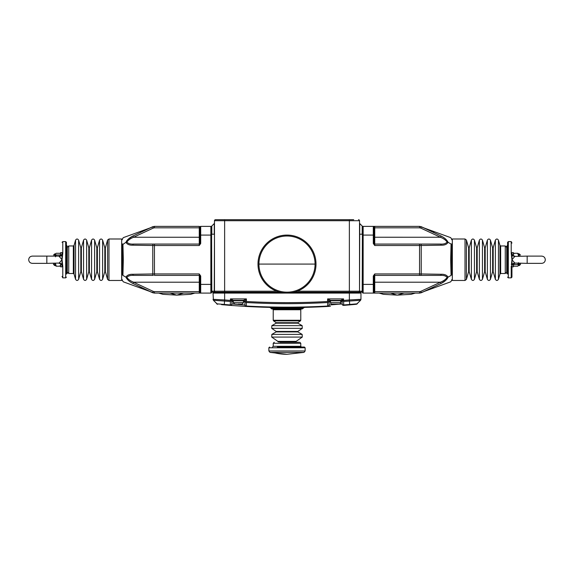 <?xml version="1.0" encoding="UTF-8"?>
<svg xmlns="http://www.w3.org/2000/svg" width="574" height="574" viewBox="0 0 574 574"><rect width="100%" height="100%" fill="white"/><g stroke="black" fill="none" stroke-linecap="round" stroke-linejoin="round"><path stroke-width="0.86" d="M333.049 293.092L333.049 292.223M338.122 292.223L338.122 293.092M330.947 300.346A0.438 0.438 0 0 0 330.509 300.776L330.509 302.663A1.449 1.449 0 0 0 331.959 304.112L339.212 304.112A1.449 1.449 0 0 0 340.662 302.663L340.662 300.776A0.438 0.438 0 0 0 340.224 300.346M511.943 266.838L511.943 266.027C511.943 280.571 511.943 280.571 511.943 266.027L511.219 266.293L511.219 277.866L511.943 277.134L511.943 266.838L513.393 266.838L513.393 263.746M511.943 266.027L512.08 264.915A2.899 2.662 180 0 1 514.842 263.057L527.169 263.358L527.169 256.112L514.842 256.413A2.899 2.662 0 0 1 512.08 254.555L511.943 253.443C511.943 238.899 511.943 238.899 511.943 253.443L511.943 252.625L513.393 252.625L513.393 255.717M518.473 255.66L517.741 253.278L514.117 253.278L513.393 253.758M513.393 254.648L514.117 253.278M519.341 256.112L519.341 253.93L518.473 253.93L518.473 254.648L518.466 253.737L517.741 253.278M513.393 265.705L514.117 266.192L517.741 266.192L518.473 265.346M517.741 264.506L518.473 264.987L518.473 262.648L517.741 264.506L514.117 264.506L513.479 263.696M513.393 264.987L514.117 264.506M519.341 263.358L519.341 265.532L520.503 264.377L520.503 263.358M122.391 252.991L122.391 274.63C122.391 282.394 122.391 282.394 122.391 274.63L122.391 244.84L125.928 242.307C127.148 239.832 129.466 237.729 132.888 236.022L152.77 226.708L140.616 232.061M60.607 255.717L60.607 252.625L62.057 252.625L62.057 253.443C62.057 238.899 62.057 238.899 62.057 253.443L62.781 253.177L62.057 259.728L62.781 266.293L62.057 266.027L62.057 266.838L60.607 266.838L60.607 263.746M294.053 292.223L361.398 292.223L362.416 291.205L362.416 292.367A0.725 0.725 0 0 0 363.141 293.092L374.743 293.092L374.018 292.367L374.018 276.001L374.743 273.949L373.294 276.001L373.294 284.388L363.141 284.388L363.141 235.082L373.294 235.082L373.294 243.469L374.743 245.521L374.018 243.469L373.294 243.469M420.677 275.398A1.449 0.56 90 0 0 421.23 273.956L441.112 274.279A1.449 0.71 -90 0 1 440.423 275.398C443.559 275.176 445.79 275.843 447.124 277.393C445.79 279.366 443.551 280.973 440.423 282.214L374.743 282.214L374.743 275.398L440.423 275.398L419.558 275.398L419.558 273.949L421.23 273.956L421.23 245.514L419.558 245.521L419.558 273.949L374.743 273.949L374.743 275.398A0.725 0.725 0 0 0 374.018 276.123L374.018 276.123M374.018 243.469L374.018 227.103L374.018 227.828L419.558 227.828L419.558 226.378L373.294 226.378L374.743 226.378L374.743 245.521L419.558 245.521L419.558 244.072L440.423 244.072L374.743 244.072A0.725 0.725 0 0 1 374.018 243.347M374.743 226.378L374.018 227.103A0.725 0.725 0 0 0 373.294 226.378L363.141 226.378L363.141 235.082L362.416 235.082M374.018 276.001L373.294 276.001M441.112 274.279C444.534 274.142 446.852 275.104 448.072 277.156L451.078 275.427L450.669 259.742L451.078 244.043L448.072 242.307C446.852 244.366 444.534 245.328 441.112 245.191L421.23 245.514A1.449 0.56 90 0 0 420.677 244.072M373.294 226.378L373.294 235.082L374.018 235.082L374.018 227.828M361.398 292.223L362.416 291.205L362.416 227.103A0.725 0.725 0 0 1 363.141 226.378M374.018 286.046L374.054 282.214L374.743 282.214L374.743 293.092L419.558 293.092L419.558 291.642L374.018 291.642L374.018 292.367A0.725 0.725 0 0 1 373.294 293.092L373.294 284.388L374.018 284.388M447.124 242.077L448.072 242.307C446.852 239.832 444.534 237.736 441.112 236.022L440.423 237.256C443.559 238.497 445.79 240.104 447.124 242.077C445.79 243.627 443.551 244.294 440.423 244.072A1.449 0.71 90 0 1 441.112 245.191M433.822 232.262L421.23 226.708L441.112 236.022M451.078 244.043C450.554 235.527 450.554 235.527 451.078 244.043L451.609 244.84L451.078 244.043M451.609 253.679L451.609 274.63C451.609 282.394 451.609 282.394 451.609 274.63L451.609 244.84L451.609 274.63L451.078 275.448M447.067 278.957L448.072 277.156C446.852 279.638 444.534 281.734 441.112 283.448L421.23 292.754L433.384 287.409M441.155 283.42L445.381 280.607M445.41 280.586L446.364 279.725M451.078 275.427C450.554 283.936 450.554 283.936 451.078 275.427M447.124 277.393L448.072 277.156M374.054 243.563L374.018 233.417M419.558 226.378L421.23 226.708L420.677 228.05L440.423 237.256L374.018 237.241M441.112 283.448L440.423 282.214L420.677 291.42L421.23 292.754L419.558 293.092M374.018 282.229L374.054 275.907M451.609 243.928L451.609 244.309M374.061 283.183L374.054 284.159M506.72 263.466L506.72 256.004M239.258 304.112L241.295 304.112M237.808 304.112L239.021 304.112L237.808 304.112M236.431 304.112L234.788 304.112L233.338 302.663L243.491 302.663L242.041 304.112M199.982 227.828L199.982 227.103L199.982 227.828L199.257 227.828L199.257 226.378L154.442 226.378L154.442 227.828L199.257 227.828L199.257 237.256L133.577 237.256L132.888 236.022M199.982 243.469L199.257 245.521L200.706 243.469L199.982 243.469L199.982 227.103A0.725 0.725 0 0 1 200.706 226.378L200.706 235.082L210.859 235.082L210.859 226.378L200.706 226.378A0.725 0.725 0 0 0 199.982 227.103L199.257 226.378M211.584 235.082L210.859 235.082L210.859 284.388L200.706 284.388L200.706 293.092L199.257 293.092L210.859 293.092A0.725 0.725 0 0 0 211.584 292.367L211.584 291.205L212.602 292.223L279.947 292.223M154.442 293.092L199.257 293.092L199.257 291.642L154.442 291.642L154.442 293.092L152.77 292.754L132.888 283.448C129.466 281.734 127.148 279.638 125.928 277.156L122.922 275.427C123.446 283.936 123.446 283.936 122.922 275.427L122.391 274.63M132.845 236.043L128.619 238.863M128.59 238.877L127.636 239.745M126.933 240.513L125.928 242.307L126.876 242.077C128.21 240.104 130.449 238.497 133.577 237.256L153.323 228.05L152.77 226.708L154.442 226.378M122.922 244.043C123.446 235.527 123.446 235.527 122.922 244.043L123.331 259.728L122.922 275.427M140.178 287.201L152.77 292.754L153.323 291.42L133.577 282.214C130.442 280.973 128.21 279.366 126.876 277.393L125.928 277.156C127.148 275.097 129.466 274.142 132.888 274.279L152.77 273.956L152.77 245.514L132.888 245.191C129.466 245.328 127.148 244.366 125.928 242.307M210.859 226.378A0.725 0.725 0 0 1 211.584 227.103A0.725 0.725 0 0 0 210.859 226.378M210.859 229.277A0.725 0.725 0 0 0 211.584 228.552A0.725 0.725 0 0 1 210.859 229.277M199.982 284.388L199.982 276.001L200.706 276.001L200.706 284.388L199.982 284.388L199.982 292.367A0.725 0.725 0 0 0 200.706 293.092A0.725 0.725 0 0 1 199.982 292.367L199.257 293.092M199.946 284.159L199.939 282.939M122.391 244.84C122.391 237.076 122.391 237.076 122.391 244.84M132.888 283.448L133.577 282.214L199.257 282.214L199.257 291.642L199.982 291.642M132.888 245.191A1.449 0.71 -90 0 1 133.577 244.072C130.442 244.287 128.21 243.627 126.876 242.077M126.876 277.393C128.21 275.843 130.449 275.176 133.577 275.398A1.449 0.71 -90 0 1 132.888 274.279M199.982 233.417L199.946 237.256L199.257 237.256L199.257 244.072L133.577 244.072M153.323 275.398L133.577 275.398L153.323 275.398A1.449 0.56 -90 0 1 152.77 273.956L154.442 273.949L154.442 245.521L152.77 245.514A1.449 0.56 -90 0 1 153.323 244.072M121.666 245.607A2.318 2.318 0 0 0 122.391 243.928M199.982 237.241L199.982 243.347A0.725 0.725 0 0 1 199.257 244.072A0.725 0.725 0 0 0 199.982 243.347M200.706 276.001L199.257 273.949L154.442 273.949L154.442 275.398L199.257 275.398A0.725 0.725 0 0 1 199.982 276.123L199.982 286.046M199.982 282.229L199.257 282.214L199.257 273.949L199.982 276.001M66.405 274.02L67.28 273.296L67.28 247.516M315.069 264.083A28.069 28.069 0 0 0 287 236.014A28.069 28.069 0 0 0 258.931 264.083A28.069 28.069 0 0 0 287 292.159A28.069 28.069 0 0 0 315.069 264.083L258.931 264.083M287 235.082A29.009 29.009 0 0 0 257.991 264.083A29.009 29.009 0 0 0 287 293.092A29.009 29.009 0 0 0 316.009 264.083A29.009 29.009 0 0 0 287 235.082M62.057 276.381L62.781 277.866L62.781 266.293L62.616 264.923L61.92 264.915L62.057 266.027C62.057 280.571 62.057 280.571 62.057 266.027L62.057 266.027M62.057 253.443L61.92 254.555A2.899 2.662 0 0 1 59.158 256.413L59.158 256.112C60.916 255.932 61.884 254.971 62.057 253.206M59.158 256.112L46.831 256.112L46.831 263.358L59.158 263.057A2.899 2.662 180 0 1 61.92 264.915L62.057 259.728L59.158 256.413M59.158 263.057L62.057 259.728L61.92 254.555L62.616 254.547M66.405 259.735L66.405 242.328L66.405 259.735M507.595 245.45L506.72 246.174L506.72 271.954M272.837 352.386L270.002 352.386L268.869 350.972L305.131 350.972L303.998 352.386L272.837 352.386A76.622 63.829 -90 0 0 287 354.294L270.002 352.386M268.869 350.972L268.869 347.765L305.131 347.765L304.407 347.04L277.371 347.04M298.889 342.255L279.94 342.255M511.943 243.089L511.219 241.604L511.219 253.177L511.943 253.443M514.842 256.413L511.943 259.735L512.08 264.915L511.384 264.923L511.943 259.735L514.842 263.057M511.384 254.547L511.943 259.735L512.08 254.555L511.384 254.547L511.219 253.177M507.595 259.735L507.595 242.328L507.595 259.735M60.607 253.737L59.883 253.278L56.259 253.278L55.535 253.737L55.527 254.648M60.607 254.476L59.883 254.964L56.259 254.964L55.527 254.476L55.527 253.758M59.883 254.964L60.521 255.767M55.527 254.476L55.527 256.815L56.259 254.964M55.527 263.803L56.259 266.192L59.883 266.192L60.607 265.705M60.607 264.822L59.883 266.192M54.659 263.358L54.659 265.532L55.527 265.532L55.527 264.822L55.535 265.726L56.259 266.192M53.497 263.358L53.497 264.377L54.659 265.532M55.527 256.112L55.527 254.117M330.43 306.294L327.689 306.459A1.449 1.449 0 0 0 329.06 305.009L329.06 301.795A1.449 1.449 0 0 1 330.509 300.346L340.827 300.346L343.561 298.889L342.197 301.45L342.111 303.94L329.06 305.009A1.449 1.449 0 0 1 327.689 306.459A727.315 727.315 0 0 1 246.311 306.459L230.339 305.382M356.547 304.263L360.587 300.295L343.639 301.45L343.675 305.382A1.449 1.449 0 0 1 342.111 303.94A1.449 1.026 180 0 0 343.639 304.959A726.892 726.892 0 0 0 349.702 304.457L349.365 299.951L343.561 300.424L343.561 298.889L327.611 298.889L330.502 300.346A1.449 1.449 90 0 0 329.053 301.723L328.192 302.053L328.995 301.673L327.611 298.889L327.611 301.501L328.192 302.053L327.668 302.527A723.391 723.391 0 0 1 246.332 302.527L246.311 306.459A1.449 1.449 0 0 1 244.94 305.009L231.889 303.94A1.449 1.449 0 0 1 230.325 305.382L246.311 306.459A1.449 1.449 0 0 1 244.94 305.009L244.94 301.795A1.449 1.449 0 0 0 243.491 300.346L233.173 300.346A1.449 1.406 -90 0 0 231.803 301.45L231.889 303.94A1.449 1.449 0 0 1 230.325 305.382A727.315 727.315 0 0 1 224.262 304.88L221.557 304.643M343.639 301.45L343.044 300.984L343.561 300.424M342.578 300.862L343.044 300.984M320.866 306.803L323.765 306.667M253.134 306.803L250.235 306.667M297.877 307.513L304.442 307.384M304.414 307.384L297.82 307.513M296.729 307.944L297.935 307.929M301.034 307.865L302.398 307.836M303.467 307.808L270.533 307.808L271.344 308.618A1.449 1.449 0 0 0 272.37 309.042L301.63 309.042A1.449 1.449 0 0 0 302.656 308.618L304.457 307.384M278.928 307.549C258.415 307.126 275.742 307.714 295.065 307.549A1.449 0.66 89.4 0 0 294.598 307.973M342.111 303.94A1.449 1.449 0 0 0 343.675 305.382L349.738 304.88L349.702 304.457L357.408 303.797L349.738 304.88L355.105 304.399M355.55 304.356L355.995 304.313M339.306 304.198L340.081 304.127M328.299 306.423L329.053 306.38M232.936 304.033L233.733 304.112M243.096 304.88L244.94 305.009A1.449 1.026 180 0 0 246.332 306.028A726.892 726.892 0 0 0 327.668 306.028L327.668 302.527M221.772 304.665L224.262 304.88L224.298 304.457L216.592 303.797L217.661 304.285M217.524 304.27L213.413 300.302L217.424 304.256M230.325 305.382L230.361 301.45L213.413 300.295L213.033 299.327L224.635 299.951L224.635 293.092L213.033 293.092L213.413 300.302M327.689 306.459L327.668 306.028A1.449 1.026 180 0 0 329.06 305.009M231.889 303.94A1.449 1.026 180 0 1 230.361 304.959A726.892 726.892 0 0 1 224.298 304.457L224.635 299.951L230.439 300.424L230.956 300.984L231.422 300.862L230.439 298.889L232.714 300.03L231.422 300.862M340.827 300.346A1.449 1.406 -90 0 1 342.197 301.45L342.405 300.733L341.286 300.03M341.824 300.919A1.449 1.449 0 0 1 342.111 301.795A1.449 1.449 0 0 0 340.662 300.346M246.332 302.527L245.808 302.053L246.389 301.501L246.389 298.889L245.005 301.673L246.332 302.527M230.361 301.45L230.956 300.984M233.338 301.795L231.889 301.795A1.449 1.449 0 0 1 233.338 300.346M245.005 301.673L243.491 301.795M360.967 299.327L360.967 293.092L349.365 293.092L349.365 299.951L360.967 299.327L360.587 300.302L360.967 299.327M232.714 300.03L233.173 300.346M244.962 301.565L243.498 300.346A1.449 1.449 -90 0 1 244.947 301.723M243.548 300.317L246.389 298.889L230.439 298.889L230.439 300.424M217.094 292.223L224.635 292.223L220.265 292.223L221.736 292.223L221.736 293.092M250.02 292.223L250.02 293.092M323.98 293.092L323.98 292.223M352.264 293.092L352.264 292.223M329.038 301.565L330.452 300.317M224.635 293.092L349.365 293.092M215.501 219.706A1.012 1.012 0 0 0 214.482 220.717A1.012 1.012 0 0 1 215.501 219.706L353.713 219.706M349.365 219.706L349.365 220.717L359.518 220.717A1.012 1.012 0 0 0 358.499 219.706A1.012 1.012 0 0 1 359.518 220.717L359.518 291.205A1.012 1.012 0 0 1 358.499 292.223L359.008 292.223L358.499 292.223A1.012 1.012 0 0 0 359.518 291.205A1.012 1.012 0 0 1 358.499 292.223A1.012 1.012 0 0 0 359.518 291.205L297.289 291.205M224.635 219.706L224.635 220.717L214.482 220.717L214.482 291.205A1.012 1.012 0 0 0 215.501 292.223L221.736 292.223M359.518 223.028A0.725 0.725 0 0 0 359.726 223.544L359.518 291.205M214.482 223.028A0.725 0.725 0 0 1 214.274 223.544A0.725 0.725 0 0 0 214.482 223.028A0.725 0.725 0 0 1 214.274 223.544L211.799 226.02L211.799 234.206L214.274 234.206L214.274 223.544M359.008 292.223A1.012 0.718 -90 0 0 359.726 291.205L362.201 291.205L362.416 226.529A0.725 0.725 0 0 0 362.201 226.02L359.726 223.544M212.602 292.223L211.878 291.922M362.201 226.02A0.725 0.725 0 0 1 362.416 226.529A0.725 0.725 0 0 0 362.201 226.02L362.201 234.206L359.518 234.206M211.799 226.02A0.725 0.725 0 0 0 211.584 226.529A0.725 0.725 0 0 1 211.799 226.02A0.725 0.725 0 0 0 211.584 226.529L211.584 291.205M362.416 239.796L362.416 232.542M330.509 300.776L340.662 300.776M330.509 302.663L340.662 302.663M121.666 238.992L108.981 238.992L108.981 280.471L121.666 280.471L121.666 238.992L122.391 239.717M108.981 238.992L107.589 240.047L107.589 279.423L108.981 280.471M107.589 240.047L105.372 247.774L105.372 271.689L107.589 279.423M105.372 271.689L104.812 271.689L104.812 247.774L102.624 240.147L102.624 279.316C101.605 280.815 100.579 280.815 99.56 279.316L99.56 240.147C100.579 238.648 101.605 238.648 102.624 240.147M99.56 240.147L97.372 247.774L97.372 271.689L99.56 279.316M97.372 271.689L96.812 271.689L96.812 247.774L94.624 240.147L94.624 279.316C93.605 280.815 92.579 280.815 91.56 279.316L91.56 240.147C92.579 238.648 93.605 238.648 94.624 240.147M91.56 240.147L89.372 247.774L89.372 271.689L91.56 279.316M89.372 271.689L88.812 271.689L88.812 247.774L86.631 240.147L86.631 279.316C85.605 280.815 84.586 280.815 83.56 279.316L83.56 240.147C84.586 238.648 85.605 238.648 86.631 240.147M83.56 240.147L81.372 247.774L81.372 271.689L83.56 279.316M81.372 271.689L80.819 271.689L80.819 247.774L78.631 240.147L78.631 279.316C77.605 280.815 76.586 280.815 75.56 279.316L75.56 240.147C76.586 238.648 77.605 238.648 78.631 240.147M74.046 274.035L73.35 273.511L73.35 245.959L74.046 245.428L74.046 274.035L75.56 279.316M73.35 245.959L68.729 245.959L68.729 273.511L73.35 273.511M158.711 293.092L162.908 294.319L176.778 295.122L169.983 293.092M194.844 293.092L190.647 294.319L176.778 295.122L183.565 293.092M363.141 293.092L363.141 284.388L362.416 284.388M420.677 291.42L419.558 291.642M419.558 227.828L420.677 228.05L419.558 227.828M452.334 280.471L465.019 280.471L465.019 238.992L452.334 238.992L452.334 280.471L451.609 279.746M465.019 280.471L466.411 279.423L466.411 240.047L465.019 238.992M466.411 279.423L468.628 271.689L468.628 247.774L466.411 240.047M468.628 247.774L469.188 247.774L469.188 271.689L471.376 279.316L471.376 240.147C472.395 238.648 473.421 238.648 474.44 240.147L474.44 279.316C473.421 280.815 472.395 280.815 471.376 279.316M474.44 279.316L476.628 271.689L476.628 247.774L474.44 240.147M476.628 247.774L477.188 247.774L477.188 271.689L479.376 279.316L479.376 240.147C480.395 238.648 481.421 238.648 482.44 240.147L482.44 279.316C481.421 280.815 480.395 280.815 479.376 279.316M482.44 279.316L484.628 271.689L484.628 247.774L482.44 240.147M484.628 247.774L485.188 247.774L485.188 271.689L487.369 279.316L487.369 240.147C488.395 238.648 489.414 238.648 490.44 240.147L490.44 279.316C489.414 280.815 488.395 280.815 487.369 279.316M490.44 279.316L492.628 271.689L492.628 247.774L490.44 240.147M492.628 247.774L493.181 247.774L493.181 271.689L495.369 279.316L495.369 240.147C496.395 238.648 497.414 238.648 498.44 240.147L498.44 279.316C497.414 280.815 496.395 280.815 495.369 279.316M498.44 279.316L499.954 274.035L499.954 245.428L498.44 240.147M500.65 273.511L505.271 273.511L505.271 245.959L500.65 245.959L500.65 273.511L499.954 274.035M233.776 300.346L233.338 300.776L243.491 300.776L243.053 300.346M404.017 293.092L397.222 295.122L390.435 293.092M210.859 293.092L210.859 284.388L211.584 284.388M154.442 227.828L153.323 228.05M200.706 243.469L200.706 235.082L199.982 235.082M154.442 244.072L154.442 245.521L199.257 245.521L199.257 244.072M154.442 291.642L153.323 291.42M199.257 275.398A0.725 0.725 0 0 1 199.982 276.123M66.555 274.02L66.555 245.45L67.28 246.174M62.781 253.177L62.781 241.604L62.057 242.328M62.781 277.866L65.68 277.866L65.68 241.604L66.405 242.328M507.445 245.45L507.445 274.02L506.72 273.296M273.224 309.766L273.224 320.27L300.776 320.27L300.776 309.766L273.224 309.766L273.949 309.042M273.224 320.27L273.533 320.866L300.467 320.866L300.776 320.27M273.533 320.866L276.144 322.696L297.856 322.696L300.467 320.866M297.856 322.696L297.877 323.184L276.123 323.184L271.846 325.652L302.154 325.652L302.276 328.342L271.724 328.342L271.846 325.652M271.724 328.342L276.144 331.435L297.856 331.435L302.276 328.342M297.856 331.435L297.877 331.923L276.123 331.923L271.846 334.391L302.154 334.391L302.276 337.082L271.724 337.082L271.846 334.391M296.155 341.365L295.847 341.961L278.153 341.961L277.845 341.365L296.155 341.365L302.276 337.082M272.499 347.04L273.224 346.316L300.776 346.316L301.501 347.04M300.776 346.316L300.776 343.274L273.224 343.274L274.236 342.255M511.219 241.604L508.32 241.604L508.32 277.866L507.595 277.134M55.527 253.93L54.659 253.93L54.659 256.112M271.344 308.618L302.656 308.618M222.69 293.092L222.69 292.223M249.539 292.223L249.539 293.092M251.469 293.092L251.469 292.223M322.531 292.223L322.531 293.092M324.461 293.092L324.461 292.223M351.31 292.223L351.31 293.092M329.06 301.795L330.509 301.795M340.662 301.795L342.111 301.795M327.611 301.501C300.539 303.022 273.461 303.022 246.389 301.501M276.711 291.205L224.635 291.205L224.635 220.717L349.365 220.717L349.365 292.223M211.584 234.206L211.799 291.205L224.635 291.205L224.635 292.223M214.482 234.206L214.274 291.205A1.012 0.718 90 0 0 214.992 292.223M519.341 265.532L518.473 265.532M519.341 253.93L520.503 255.093M121.666 280.471L122.391 279.746M105.372 247.774L104.812 247.774M104.812 271.689L102.624 279.316M97.372 247.774L96.812 247.774M96.812 271.689L94.624 279.316M89.372 247.774L88.812 247.774M88.812 271.689L86.631 279.316M81.372 247.774L80.819 247.774M80.819 271.689L78.631 279.316M74.046 245.428L75.56 240.147M68.729 273.511L67.28 272.062M68.729 245.959L67.28 247.408M419.644 226.378L450.669 237.629L451.609 238.985M419.644 293.092L450.669 281.841L451.609 280.478M452.334 238.992L451.609 239.717M468.628 271.689L469.188 271.689M469.188 247.774L471.376 240.147M476.628 271.689L477.188 271.689M477.188 247.774L479.376 240.147M484.628 271.689L485.188 271.689M485.188 247.774L487.369 240.147M492.628 271.689L493.181 271.689M493.181 247.774L495.369 240.147M500.65 245.959L499.954 245.428M505.271 273.511L506.72 272.062M505.271 245.959L506.72 247.408M235.878 292.223L235.878 293.092M240.951 292.223L240.951 293.092M243.491 300.776L243.491 302.663M233.338 300.776L233.338 302.663M415.289 293.092L411.092 294.319L397.222 295.122L383.353 294.319L379.156 293.092M154.356 226.378L123.331 237.629L122.391 238.985M154.356 293.092L123.331 281.841L122.391 280.478M59.158 263.358C60.916 263.531 61.884 264.499 62.057 266.257M62.781 241.604L65.68 241.604M65.68 277.866L66.405 277.134M46.831 256.112L32.323 256.112C30.113 256.334 28.908 257.539 28.7 259.735C28.908 261.931 30.113 263.136 32.323 263.358L46.831 263.358M300.776 309.766L300.051 309.042M276.144 322.696L276.123 323.184M297.877 323.184L302.154 325.652M276.144 331.435L276.123 331.923M297.877 331.923L302.154 334.391M277.845 341.365L271.724 337.082M287 354.294L303.998 352.386M305.131 347.765L305.131 350.972M268.869 347.765L269.593 347.04M273.224 346.316L273.224 343.274M300.776 343.274L299.764 342.255M297.877 347.04L297.877 346.316M514.842 263.358C513.084 263.531 512.116 264.499 511.943 266.257M514.842 256.112C513.084 255.932 512.116 254.971 511.943 253.206M511.219 277.866L508.32 277.866M527.169 263.358L541.677 263.358C543.887 263.136 545.092 261.931 545.3 259.735C545.092 257.539 543.887 256.334 541.677 256.112L527.169 256.112M508.32 241.604L507.595 242.328M54.659 253.93L53.497 255.093M270.533 307.808L269.558 307.384M356.44 304.27L360.587 300.302L356.476 304.27"/></g></svg>
